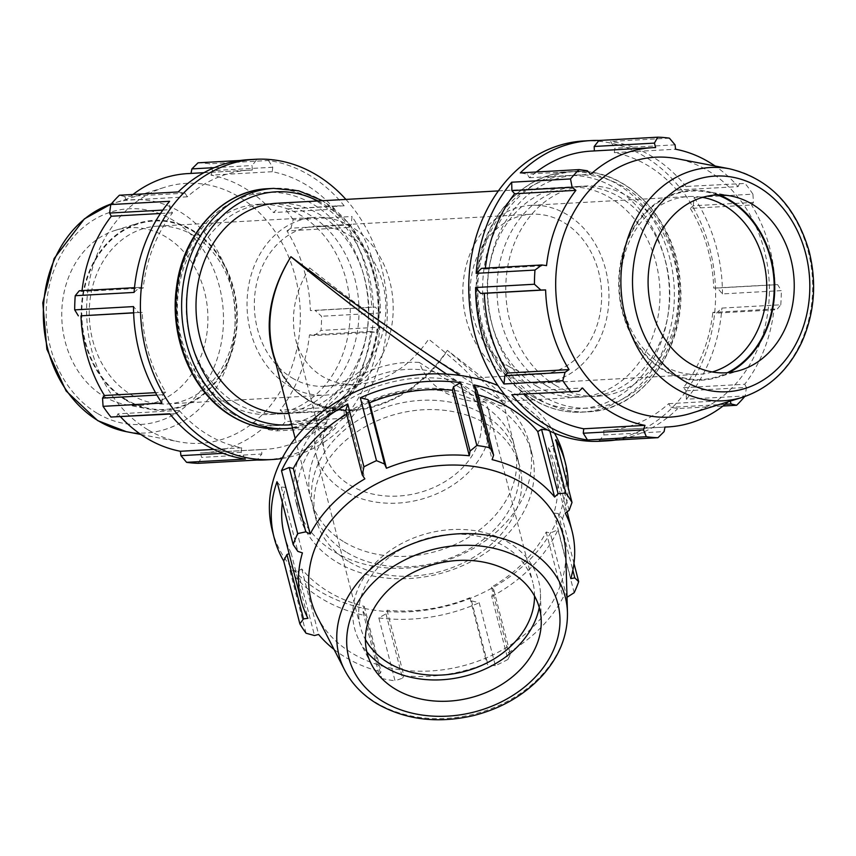 <?xml version="1.0" encoding="UTF-8"?>
<svg xmlns="http://www.w3.org/2000/svg" width="856" height="856" viewBox="0 0 856 856"><rect width="100%" height="100%" fill="white"/><g stroke="black" fill="none" stroke-linecap="round" stroke-linejoin="round"><path stroke-width="0.64" stroke-dasharray="4.28 3.21" d="M493.805 589.945L510.369 654.316L507.929 659.441L491.751 596.557L493.805 589.945L491.494 587.141A139.828 108.562 165.6 0 0 546.203 532.025L550.28 533.042L557.994 529.821L574.173 592.705M491.751 596.557A150.356 116.737 165.6 0 0 557.994 529.821M385.981 613.827L402.545 678.187L395.012 680.798L378.834 617.904L385.981 613.827L387.04 610.275A139.828 108.562 165.6 0 0 469.912 597.755L471.528 600.891L479.178 602.742L495.357 665.626A150.356 116.737 165.6 0 0 507.929 659.441M378.834 617.904A150.356 116.737 165.6 0 0 479.178 602.742M573.98 563.43L562.499 518.8L558.251 513.525L553.918 513.119A139.828 108.562 165.6 0 0 555.17 465.418A139.828 108.562 165.6 0 0 548.418 447.688L552.569 445.997L555.833 439.588M562.499 518.8A150.356 116.737 165.6 0 0 568.223 487.738M478.13 394.905A139.828 108.562 165.6 0 0 475.262 394.156L477.049 390.732M549.852 431.092L549.616 430.183L547.53 429.969M549.616 430.183A150.356 116.737 165.6 0 0 504.987 395.098M306.063 633.226L289.884 570.342L297.942 571.177L301.751 568.962A139.828 108.562 165.6 0 0 364.239 606.369L362.452 609.793L365.544 615.635L381.723 678.519L379.005 674.164L362.452 609.793M289.884 570.342A150.356 116.737 165.6 0 0 321.942 598.804A150.356 116.737 165.6 0 0 365.544 615.635M277.002 481.725L281.26 486.989L285.583 487.406A139.828 108.562 165.6 0 0 282.373 502.568M284.331 535.096A139.828 108.562 165.6 0 0 291.083 552.837L289.103 553.639M345.696 410.58L348.007 413.384A139.828 108.562 165.6 0 0 346.627 414.197M348.007 413.384L364.859 478.868M281.26 486.989L297.813 551.36M285.583 487.406L302.425 552.89M297.942 571.177L314.505 635.548M291.083 552.837L307.935 618.31M301.751 568.962L318.593 634.446M364.239 606.369L381.08 671.853L379.005 674.164M334.086 649.469A139.828 108.562 165.6 0 0 345.631 657.387A139.828 108.562 165.6 0 0 381.08 671.853M553.918 513.119L570.759 578.592M558.251 513.525L572.846 570.278M387.04 610.275L403.882 675.759A139.828 108.562 165.6 0 0 486.754 663.229L488.091 665.262L471.528 600.891M402.545 678.187L403.882 675.759M469.912 597.755L486.754 663.229M491.494 587.141L508.336 652.625A139.828 108.562 165.6 0 0 563.045 597.509L566.843 597.413L550.28 533.042M510.369 654.316L508.336 652.625M272.251 530.378A150.356 116.737 165.6 0 0 320.048 591.464A150.356 116.737 165.6 0 0 492.211 587.933A150.356 116.737 165.6 0 0 563.473 455.456M554.453 433.136A150.356 116.737 165.6 0 0 497.86 385.478M349.398 561.9A105.245 81.716 165.6 0 0 469.912 559.428A105.245 81.716 165.6 0 0 519.795 466.691A105.245 81.716 165.6 0 0 397.505 413.78A105.245 81.716 165.6 0 0 315.928 519.143A105.245 81.716 165.6 0 0 349.398 561.9M569.122 510.358L552.569 445.997M381.723 678.519A150.356 116.737 165.6 0 0 395.012 680.798M495.357 665.626L488.091 665.262M475.262 394.156L492.104 459.629M548.418 447.688L565.26 513.172M546.203 532.025L563.045 597.509M265.328 459.907A150.356 123.339 86.8 0 0 335.702 427.615L328.832 426.395L326.596 422.746A139.828 114.704 -93.2 0 1 264.739 449.4A139.828 114.704 -93.2 0 1 261.658 449.518L261.808 454.033L257.067 460.036M379.85 327.142L374.393 332.171L370.723 331.465A139.828 114.704 -93.2 0 1 341.384 406.739L344.101 409.864L344.315 418.284A150.356 123.339 86.8 0 0 379.85 327.142L321.021 330.427A150.356 123.339 86.8 0 0 321.556 316.26L315.136 310.439L375.356 307.079L380.396 312.975A150.356 123.339 86.8 0 0 352.019 216.504L351.163 224.828L348.221 227.493A139.828 114.704 -93.2 0 1 371.654 307.165L375.356 307.079M245.415 459.062L241.167 452.31L241.67 447.849A139.828 114.704 -93.2 0 1 179.172 410.441L176.668 413.694L169.756 413.769M161.902 403.058L162.758 394.734L165.7 392.08A139.828 114.704 -93.2 0 1 142.267 312.408L138.565 312.494L133.525 306.587M134.071 292.42L139.517 287.402L143.187 288.098A139.828 114.704 -93.2 0 1 172.538 212.823L169.82 209.699L169.606 201.288M268.495 160.511L272.743 167.262L272.251 171.714A139.828 114.704 -93.2 0 1 334.739 209.121L337.253 205.879L344.166 205.804A150.356 123.339 86.8 0 0 268.495 160.511L209.667 163.785A150.356 123.339 86.8 0 0 198.014 162.822M178.219 191.958L185.078 193.178L187.325 196.827A139.828 114.704 -93.2 0 1 249.171 170.173A139.828 114.704 -93.2 0 1 252.263 170.044L252.113 165.54L256.854 159.537A150.356 123.339 86.8 0 0 248.593 159.665M282.041 458.495A150.356 123.339 86.8 0 0 375.549 376.287A150.356 123.339 86.8 0 0 345.92 199.416M328.832 426.395L268.613 429.744L276.863 430.889L335.702 427.615M276.863 430.889A150.356 123.339 86.8 0 0 285.487 421.559L283.882 413.223L344.101 409.864M344.315 418.284L285.487 421.559M380.396 312.975L321.556 316.26M351.163 224.828L290.944 228.188L293.18 219.789L352.019 216.504M293.18 219.789A150.356 123.339 86.8 0 0 285.326 209.078L337.253 205.879M344.166 205.804L285.326 209.078M256.854 159.537L240.365 160.457M272.743 167.262L212.523 170.622L209.667 163.785M185.078 193.178L124.858 196.538L119.391 195.232M272.251 171.714L210.993 175.127A139.828 114.704 -93.2 0 1 273.481 212.534L277.034 209.228M212.523 170.622L210.993 175.127M187.325 196.827L126.067 200.24A139.828 114.704 -93.2 0 1 132.98 194.473M124.858 196.538L126.067 200.24M334.739 209.121L273.481 212.534M139.517 287.402L134.499 287.68M348.221 227.493L286.963 230.906A139.828 114.704 -93.2 0 1 310.396 310.578L315.136 310.439M290.944 228.188L286.963 230.906M143.187 288.098L81.93 291.511A139.828 114.704 -93.2 0 1 82.037 290.601M79.298 290.762L81.93 291.511M371.654 307.165L310.396 310.578M162.758 394.734L156.905 395.065M165.7 392.08L155.524 392.647M374.393 332.171L314.173 335.531L321.021 330.427M241.167 452.31L223.009 453.316M370.723 331.465L309.465 334.889A139.828 114.704 -93.2 0 1 280.115 410.152L283.882 413.223M314.173 335.531L309.465 334.889M241.67 447.849L213.85 449.4M341.384 406.739L280.115 410.152M326.596 422.746L265.328 426.16A139.828 114.704 -93.2 0 1 203.482 452.813A139.828 114.704 -93.2 0 1 200.39 452.931L201.588 457.382L261.808 454.033M268.613 429.744L265.328 426.16M599.147 440.958L603.887 434.955L603.737 430.45A139.828 114.704 86.8 0 0 606.829 430.333A139.828 114.704 86.8 0 0 668.675 403.679L670.922 407.317L677.781 408.547L723.02 406.022M615.635 440.038A150.356 123.339 86.8 0 0 677.781 408.547M716.483 313.103L721.929 308.074L780.768 304.8L776.702 309.744L716.483 313.103L712.813 312.397L774.07 308.984L776.702 309.744M686.18 390.796L746.4 387.436L745.234 395.932L686.394 399.217L686.18 390.796L683.463 387.672A139.828 114.704 86.8 0 0 712.813 312.397M686.394 399.217A150.356 123.339 86.8 0 0 721.929 308.074M693.242 205.761L694.098 197.436L752.927 194.162L753.462 202.412L693.242 205.761L690.3 208.415L751.557 205.001L753.462 202.412M717.435 288.012L777.655 284.652L781.303 290.633L722.475 293.908L717.435 288.012L713.733 288.098A139.828 114.704 86.8 0 0 690.3 208.415M722.475 293.908A150.356 123.339 86.8 0 0 694.098 197.436M679.332 186.801L745.073 183.452L679.332 186.801L676.828 190.053A139.828 114.704 86.8 0 0 614.33 152.646L614.833 148.195L610.585 141.443L669.413 138.158M686.245 186.736A150.356 123.339 86.8 0 0 610.585 141.443M518.747 394.627L521.261 391.374A139.828 114.704 86.8 0 0 523.915 394.338M536.327 171.992A139.828 114.704 86.8 0 0 529.404 177.748L527.168 174.11L520.298 172.88M594.342 150.924L594.342 150.977A139.828 114.704 86.8 0 0 591.261 151.095M485.373 268.121A139.828 114.704 86.8 0 0 485.277 269.03L481.607 268.335M485.277 269.03L546.535 265.617M594.342 150.977L655.61 147.564M521.261 391.374L582.519 387.961M676.828 190.053L738.086 186.64A139.828 114.704 86.8 0 0 715.156 166.043M739.552 183.452L738.086 186.64M713.733 288.098L775.001 284.684A139.828 114.704 86.8 0 0 751.557 205.001M777.655 284.652L775.001 284.684M603.887 434.955L664.106 431.606M603.737 430.45L664.994 427.037M668.675 403.679L729.933 400.266L730.211 401.111M728.296 401.71A139.828 114.704 86.8 0 0 729.933 400.266M683.463 387.672L744.72 384.258A139.828 114.704 86.8 0 0 774.07 308.984M746.4 387.436L744.72 384.258M600.538 441.225A150.356 123.339 86.8 0 0 703.9 357.979A150.356 123.339 86.8 0 0 583.803 140.972M555.448 385.307A105.245 86.338 86.8 0 0 598.034 396.189A105.245 86.338 86.8 0 0 678.38 286.289A105.245 86.338 86.8 0 0 586.317 186.009A105.245 86.338 86.8 0 0 507.255 269.394A105.245 86.338 86.8 0 0 555.448 385.307M446.618 374.125C484.967 399.859 504.024 409.992 503.799 404.514C501.188 397.708 482.367 379.657 447.346 350.35C489.76 382.664 509.363 399.656 506.142 401.304C503.713 401.346 495.806 397.366 482.42 389.373L460.047 375.442M275.418 361.639C281.966 377.956 292.388 390.464 306.673 399.174C320.197 407.146 335.456 410.72 352.437 409.874L352.501 409.874C390.646 406.268 422.265 386.43 447.346 350.35C415.406 402.448 348.863 426.127 307.753 400.02C290.28 389.266 278.649 373.163 272.85 351.698C284.781 390.668 311.306 410.056 352.437 409.874M317.416 617.015A130.166 101.062 165.6 0 0 352.533 653.438A130.166 101.062 165.6 0 0 491.665 655.471A130.166 101.062 165.6 0 0 565.73 553.126M536.873 386.334A105.245 86.338 86.8 0 0 579.458 397.216A105.245 86.338 86.8 0 0 659.805 287.327A105.245 86.338 86.8 0 0 567.742 187.047A105.245 86.338 86.8 0 0 488.69 270.432A105.245 86.338 86.8 0 0 536.873 386.334M288.258 413.448A105.245 86.338 86.8 0 0 368.594 303.559A105.245 86.338 86.8 0 0 276.541 203.279M485.694 402.202L475.594 401.657C450.256 398.746 432.558 388.143 422.479 369.856L419.226 362.409C449.421 381.626 486.122 403.604 485.694 402.202A89.024 69.122 165.6 0 1 488.605 410.58L532.839 582.508A89.024 69.122 165.6 0 0 429.391 537.75A89.024 69.122 165.6 0 0 360.397 626.87A89.024 69.122 165.6 0 0 365.405 639.496M422.479 369.856A80.122 62.21 -14.4 0 1 475.594 401.657A80.122 62.21 165.6 0 1 479.981 412.795A80.122 62.21 165.6 0 1 442.006 483.383A80.122 62.21 165.6 0 1 350.265 485.266A80.122 62.21 165.6 0 1 324.788 452.717A80.122 62.21 165.6 0 1 422.479 369.856M227.097 403.604A105.245 86.338 86.8 0 0 269.683 414.486A105.245 86.338 86.8 0 0 350.029 304.597A105.245 86.338 86.8 0 0 257.966 204.316A105.245 86.338 86.8 0 0 178.915 287.702A105.245 86.338 86.8 0 0 227.097 403.604M214.3 167.648L252.113 165.54M252.263 170.044L191.016 173.415M162.801 210.095L169.82 209.699M172.538 212.823L160.457 213.497M133.632 312.761L138.565 312.494M142.267 312.408L133.643 312.889M170.002 414.069L176.668 413.694M179.172 410.441L117.914 413.865L116.448 417.054M198.239 463.31L201.588 457.382M131.246 394.744A89.024 73.028 86.8 0 0 167.273 403.946A89.024 73.028 86.8 0 0 235.229 310.995A89.024 73.028 86.8 0 0 157.365 226.166A89.024 73.028 86.8 0 0 90.49 296.711A89.024 73.028 86.8 0 0 131.246 394.744M126.335 399.699A94.374 77.415 -93.2 0 1 115.004 236.641A94.374 77.415 -93.2 0 1 236.459 309.348A94.374 77.415 -93.2 0 1 126.335 399.699M126.1 400.298A95.037 77.96 86.8 0 0 148.751 409.05A95.037 77.96 86.8 0 0 237.112 310.889A95.037 77.96 86.8 0 0 138.394 223.159A95.037 77.96 86.8 0 0 81.523 305.153A95.037 77.96 86.8 0 0 126.1 400.298M289.039 385.949A89.024 73.028 86.8 0 0 325.066 395.151A89.024 73.028 86.8 0 0 393.032 302.2A89.024 73.028 86.8 0 0 315.158 217.371A89.024 73.028 86.8 0 0 248.283 287.905A89.024 73.028 86.8 0 0 289.039 385.949M187.913 173.586A139.828 114.704 -93.2 0 1 191.006 173.458M148.045 429.83A130.166 106.775 86.8 0 0 179.075 441.814A130.166 106.775 86.8 0 0 300.082 307.379A130.166 106.775 86.8 0 0 164.887 187.229A130.166 106.775 86.8 0 0 86.991 299.525A130.166 106.775 86.8 0 0 148.045 429.83M120.568 416.819A139.828 114.704 -93.2 0 1 117.914 413.865M235.892 403.112A105.245 86.338 86.8 0 0 278.478 413.994A105.245 86.338 86.8 0 0 358.825 304.105A105.245 86.338 86.8 0 0 266.762 203.824A105.245 86.338 86.8 0 0 187.699 287.209A105.245 86.338 86.8 0 0 235.892 403.112M261.658 449.518L200.39 452.931M103.769 396.275A89.024 73.028 86.8 0 0 124.987 404.481A89.024 73.028 86.8 0 0 207.751 312.526A89.024 73.028 86.8 0 0 115.282 230.35A89.024 73.028 86.8 0 0 62.007 307.154A89.024 73.028 86.8 0 0 103.769 396.275M292.153 377.978A80.122 65.73 86.8 0 0 324.574 386.259A80.122 65.73 86.8 0 0 385.735 302.607A80.122 65.73 86.8 0 0 315.65 226.262A80.122 65.73 86.8 0 0 255.463 289.745A80.122 65.73 86.8 0 0 292.153 377.978M675.052 144.835L614.833 148.195M614.33 152.646L675.598 149.233M587.387 170.751L527.168 174.11M529.404 177.748L590.672 174.335M725.214 404.3L670.922 407.317M717.446 194.965A94.374 77.415 86.8 0 0 624.088 250.541A94.374 77.415 86.8 0 0 663.807 369.739A94.374 77.415 86.8 0 0 727.354 372.713M712.288 371.964A89.024 73.028 -93.2 0 1 698.635 374.329A89.024 73.028 -93.2 0 1 662.619 365.127A89.024 73.028 -93.2 0 1 621.852 267.083A89.024 73.028 -93.2 0 1 688.727 196.548A89.024 73.028 -93.2 0 1 702.562 197.372M719.19 194.922A95.037 77.96 86.8 0 0 707.249 191.444A95.037 77.96 86.8 0 0 621.905 256.361A95.037 77.96 86.8 0 0 663.571 370.338A95.037 77.96 86.8 0 0 717.606 377.336A95.037 77.96 86.8 0 0 729.098 372.553M504.826 373.922A89.024 73.028 86.8 0 0 540.842 383.124A89.024 73.028 86.8 0 0 608.809 290.173A89.024 73.028 86.8 0 0 530.934 205.344A89.024 73.028 86.8 0 0 464.059 275.878A89.024 73.028 86.8 0 0 504.826 373.922M691.113 413.277A130.166 106.775 86.8 0 0 769.137 281.228A130.166 106.775 86.8 0 0 676.925 158.681M744.688 396.585A150.356 123.339 86.8 0 0 745.234 395.932M780.768 304.8A150.356 123.339 86.8 0 0 781.303 290.633M752.927 194.162A150.356 123.339 86.8 0 0 745.073 183.452M546.652 385.789A105.245 86.338 86.8 0 0 589.238 396.67A105.245 86.338 86.8 0 0 669.585 286.781A105.245 86.338 86.8 0 0 577.522 186.501A105.245 86.338 86.8 0 0 498.46 269.886A105.245 86.338 86.8 0 0 546.652 385.789M507.929 365.951A80.122 65.73 86.8 0 0 540.35 374.233A80.122 65.73 86.8 0 0 601.511 290.58A80.122 65.73 86.8 0 0 531.426 214.235A80.122 65.73 86.8 0 0 471.239 277.719A80.122 65.73 86.8 0 0 507.929 365.951M309.605 267.885C294.839 291.81 290.195 315.704 295.673 339.565C300.06 355.85 308.909 368.101 322.231 376.298C332.535 382.386 344.144 385.104 357.038 384.451C385.949 381.723 409.831 366.625 428.674 339.169C455.007 360.183 469.056 372.874 470.832 377.239L470.169 378.149C468.007 378.192 461.833 375.174 451.636 369.086C420.735 350.767 353.036 302.532 309.605 267.885M539.269 607.546A95.037 73.787 165.6 0 0 540.446 593.732A95.037 73.787 165.6 0 0 428.235 533.224A95.037 73.787 165.6 0 0 359.145 640.374A95.037 73.787 165.6 0 0 366.85 651.898M534.54 595.99A89.024 69.122 165.6 0 0 532.839 582.508M419.226 362.409A89.024 69.122 165.6 0 0 316.164 454.932A89.024 69.122 165.6 0 0 344.465 491.109A89.024 69.122 165.6 0 0 446.404 489.011A89.024 69.122 165.6 0 0 488.605 410.58M334.503 551.906A120.289 93.39 165.6 0 0 472.234 549.081A120.289 93.39 165.6 0 0 529.254 443.108A120.289 93.39 165.6 0 0 389.491 382.632A120.289 93.39 165.6 0 0 296.262 503.039A120.289 93.39 165.6 0 0 334.503 551.906M344.283 542.051A105.245 81.716 165.6 0 0 464.797 539.58A105.245 81.716 165.6 0 0 514.691 446.853A105.245 81.716 165.6 0 0 392.401 393.931A105.245 81.716 165.6 0 0 310.824 499.294A105.245 81.716 165.6 0 0 344.283 542.051M337.189 562.349A120.289 93.39 165.6 0 0 474.92 559.524A120.289 93.39 165.6 0 0 531.94 453.552A120.289 93.39 165.6 0 0 392.176 393.075A120.289 93.39 165.6 0 0 298.947 513.482A120.289 93.39 165.6 0 0 337.189 562.349M346.969 552.495A105.245 81.716 165.6 0 0 467.494 550.023A105.245 81.716 165.6 0 0 517.377 457.297A105.245 81.716 165.6 0 0 395.087 404.385A105.245 81.716 165.6 0 0 313.51 509.737A105.245 81.716 165.6 0 0 346.969 552.495M344.615 669.991A116.812 90.693 165.6 0 0 376.137 702.68A116.812 90.693 165.6 0 0 500.995 704.509A116.812 90.693 165.6 0 0 567.464 612.661M231.89 413.384A116.726 95.754 86.8 0 0 368.101 301.633A116.726 95.754 86.8 0 0 217.873 211.71A116.726 95.754 86.8 0 0 231.89 413.384M267.96 188.695A120.289 98.675 -93.2 0 1 373.173 303.302A120.289 98.675 -93.2 0 1 281.356 428.899M287.06 428.578A120.289 98.675 86.8 0 0 378.876 302.992A120.289 98.675 86.8 0 0 273.663 188.384M317.876 200.978A116.726 95.754 -93.2 0 1 377.261 327.356A116.726 95.754 -93.2 0 1 291.639 424.704M126.292 431.659A116.812 95.819 86.8 0 0 234.886 311.017A116.812 95.819 86.8 0 0 113.559 203.182A116.812 95.819 86.8 0 0 111.312 203.921L164.887 187.229M97.145 413.255A107.995 88.585 -93.2 0 1 84.188 226.658A107.995 88.585 -93.2 0 1 223.181 309.861A107.995 88.585 -93.2 0 1 97.145 413.255M539.366 399.367A120.289 98.675 86.8 0 0 588.04 411.8A120.289 98.675 86.8 0 0 679.857 286.204A120.289 98.675 86.8 0 0 574.644 171.607A120.289 98.675 86.8 0 0 484.293 266.901A120.289 98.675 86.8 0 0 539.366 399.367M542.64 396.06A116.726 95.754 -93.2 0 1 528.634 194.387A116.726 95.754 -93.2 0 1 678.862 284.31A116.726 95.754 -93.2 0 1 542.64 396.06M533.663 399.677A120.289 98.675 -93.2 0 1 478.59 267.222A120.289 98.675 -93.2 0 1 568.94 171.917A120.289 98.675 -93.2 0 1 674.154 286.525A120.289 98.675 -93.2 0 1 582.337 412.121A120.289 98.675 -93.2 0 1 533.663 399.677M532.871 396.606A116.726 95.754 86.8 0 0 669.082 284.855A116.726 95.754 86.8 0 0 518.854 194.933A116.726 95.754 86.8 0 0 532.871 396.606M742.441 397.312A116.812 95.819 86.8 0 0 812.462 278.821A116.812 95.819 86.8 0 0 729.708 168.835M555.17 465.418L567.111 511.824M606.829 430.333L664.984 427.091M579.458 397.216L506.142 401.304L503.799 404.524L514.691 446.853M288.74 413.427L352.501 409.874M498.363 190.909L567.742 187.047M167.273 403.946L325.066 395.151M157.365 226.166L315.158 217.371M292.506 428.096L323.29 418.006L349.548 396.596L368.594 366.122L378.534 329.753L378.384 291.211L368.176 254.435L348.906 223.202L322.53 200.711M203.91 172.687L249.171 170.173M203.482 452.813L264.739 449.4M140.844 434.463L179.075 441.814M269.683 414.486L278.478 413.994M257.966 204.316L266.762 203.824M124.987 404.481L148.751 409.05M115.282 230.35L138.394 223.159M540.842 383.124L698.635 374.329M530.934 205.344L688.727 196.548M588.04 411.8C642.92 410.452 687.432 346.776 680.156 281.442C675.919 219.275 626.453 167.262 574.644 171.607L568.94 171.917C523.883 173.522 484.111 216.525 477.595 269.79C469.869 321 493.591 376.8 533.074 399.549C548.664 408.794 565.088 412.988 582.337 412.121L588.04 411.8M324.574 386.259L357.038 384.451M470.169 378.149L540.35 374.233M315.65 226.262L531.426 214.235M589.238 396.67L598.034 396.189M577.522 186.501L586.317 186.009M731.013 196.024L707.249 191.444M740.718 370.156L717.606 377.336M295.673 339.565L324.788 452.717M470.832 377.239L479.981 412.795M541.227 620.547L540.446 593.732M371.397 664.235L359.145 640.374M316.164 454.932L360.397 626.87M296.262 503.039L298.947 513.482M529.254 443.108L531.94 453.552M313.51 509.737L315.928 519.143M517.377 457.297L519.795 466.691M295.16 438.4L310.824 499.294"/><path stroke-width="1.28" d="M568.223 487.738A150.356 116.737 165.6 0 0 565.367 462.796A150.356 116.737 165.6 0 0 555.833 439.588L572.011 502.472L569.122 510.358L565.26 513.172A139.828 108.562 165.6 0 1 572.022 530.902A139.828 108.562 165.6 0 1 570.759 578.592L574.804 577.896L578.677 581.684L573.98 563.43M477.049 390.732L473.957 384.89L490.135 447.774L493.612 455.103L477.049 390.732M547.53 429.969L541.559 429.338L537.75 431.563A139.828 108.562 165.6 0 0 478.13 394.905M598.933 140.47L594.192 146.472L654.412 143.113L657.761 137.185L598.933 140.47A150.356 123.339 86.8 0 0 590.672 140.587L583.803 140.972A150.356 123.339 86.8 0 0 476.578 235.293A150.356 123.339 86.8 0 0 504.976 395.076A150.356 116.737 165.6 0 0 473.957 384.89M367.973 399.624L360.323 397.773L376.501 460.667L384.537 463.995L367.973 399.624L369.589 402.769L386.441 468.253L384.537 463.995M453.52 386.698L470.072 451.069L476.846 445.505L460.667 382.611L453.52 386.698L452.46 390.25A139.828 108.562 165.6 0 0 369.589 402.769M460.667 382.611A150.356 116.737 165.6 0 0 360.323 397.773M282.373 502.568A139.828 108.562 165.6 0 0 284.331 535.096L301.173 600.58A139.828 108.562 165.6 0 1 302.425 552.89L297.813 551.36L293.18 544.609L277.002 481.725A150.356 116.737 165.6 0 0 274.134 537.718A150.356 116.737 165.6 0 0 283.668 560.937L299.846 623.821A150.356 116.737 165.6 0 0 306.063 633.226L314.505 635.548L318.593 634.446A139.828 108.562 165.6 0 0 334.086 649.469M289.103 553.639L286.931 554.528L283.668 560.937M347.75 403.957L345.696 410.58L362.259 474.952L363.928 466.852L347.75 403.957A150.356 116.737 165.6 0 0 281.506 470.704L297.685 533.588L305.785 531.844L289.221 467.472L281.506 470.704M346.627 414.197A139.828 108.562 165.6 0 0 293.298 468.5L289.221 467.472M362.259 474.952L364.859 478.868A139.828 108.562 165.6 0 0 310.15 533.984L305.785 531.844M293.298 468.5L310.15 533.984M452.46 390.25L469.302 455.734A139.828 108.562 165.6 0 0 386.441 468.253M470.072 451.069L469.302 455.734M301.173 600.58A139.828 108.562 165.6 0 0 307.935 618.31L303.495 618.899L286.931 554.528M537.75 431.563L554.602 497.036A139.828 108.562 165.6 0 0 492.104 459.629L493.612 455.103M541.559 429.338L558.123 493.709L554.602 497.036M572.846 570.278L574.804 577.896M565.367 462.796L563.473 455.456A150.356 116.737 165.6 0 0 554.453 433.136M497.86 385.478A150.356 116.737 165.6 0 0 334.075 403.561A150.356 116.737 165.6 0 0 272.251 530.378L274.134 537.718M578.677 581.684A150.356 116.737 165.6 0 1 574.173 592.705L566.843 597.413M558.123 493.709L565.795 493.067L549.852 431.092M297.685 533.588A150.356 116.737 165.6 0 0 293.18 544.609M376.501 460.667A150.356 116.737 165.6 0 0 363.928 466.852M490.135 447.774A150.356 116.737 165.6 0 0 476.846 445.505M572.011 502.472A150.356 116.737 165.6 0 0 565.795 493.067M299.846 623.821L303.495 618.899M223.009 453.316L180.948 455.66L186.587 462.336A150.356 123.339 86.8 0 0 198.239 463.31L257.067 460.036A150.356 123.339 86.8 0 0 265.328 459.907L272.197 459.522A150.356 123.339 86.8 0 0 282.041 458.495M156.905 395.065L102.538 398.094L103.073 406.343A150.356 123.339 86.8 0 0 110.927 417.043L169.756 413.769A150.356 123.339 86.8 0 0 245.415 459.062L186.587 462.336M134.499 287.68L79.298 290.762L75.232 295.705A150.356 123.339 86.8 0 0 74.697 309.872L133.525 306.587A150.356 123.339 86.8 0 0 161.902 403.058L103.073 406.343M345.92 199.416A150.356 123.339 86.8 0 0 255.463 159.28L248.593 159.665A150.356 123.339 86.8 0 0 178.219 191.958L119.391 195.232A150.356 123.339 86.8 0 0 110.766 204.563L169.606 201.288A150.356 123.339 86.8 0 0 134.071 292.42L75.232 295.705M255.463 159.28A150.356 123.339 86.8 0 0 148.238 253.59A150.356 123.339 86.8 0 0 176.625 413.384A150.356 123.339 86.8 0 0 272.197 459.522M240.365 160.457L198.014 162.822L191.894 168.9L214.3 167.648M155.524 392.647L104.443 395.493A139.828 114.704 -93.2 0 1 80.999 315.821L133.632 312.761M102.538 398.094L104.443 395.493M213.85 449.4L180.402 451.273A139.828 114.704 -93.2 0 1 146.9 438.358A139.828 114.704 -93.2 0 1 120.568 416.819M180.948 455.66L180.402 451.273M664.984 427.091L668.087 426.919A139.828 114.704 86.8 0 1 664.994 427.037L664.106 431.606L657.986 437.684L599.147 440.958A150.356 123.339 86.8 0 0 607.407 440.84A150.356 123.339 86.8 0 0 615.635 440.038M511.835 394.691L578.966 391.267L511.835 394.691A150.356 123.339 86.8 0 0 587.505 439.984L646.333 436.71L643.477 429.883L583.257 433.232L587.505 439.984M523.915 394.338A139.828 114.704 86.8 0 0 583.749 428.781L583.257 433.232M654.412 143.113L655.61 147.564A139.828 114.704 86.8 0 0 652.518 147.681L591.261 151.095A139.828 114.704 86.8 0 0 536.327 171.992M594.192 146.472L594.342 150.924M590.672 140.587A150.356 123.339 86.8 0 0 520.298 172.88L579.138 169.606L587.387 170.751L590.672 174.335A139.828 114.704 86.8 0 1 652.518 147.681M480.644 293.415L540.864 290.066L534.444 284.245L475.604 287.52L480.644 293.415L484.346 293.33A139.828 114.704 86.8 0 0 507.779 373.013L504.837 375.666L503.981 383.991L562.82 380.706L565.056 372.307L504.837 375.666M475.604 287.52A150.356 123.339 86.8 0 0 503.981 383.991M511.899 190.631L572.118 187.271L570.513 178.936L511.685 182.21L511.899 190.631L514.616 193.756A139.828 114.704 86.8 0 0 485.373 268.121M511.685 182.21A150.356 123.339 86.8 0 0 476.15 273.353L534.979 270.068L541.827 264.975L481.607 268.335L476.15 273.353M514.616 193.756L575.885 190.342A139.828 114.704 86.8 0 0 546.535 265.617L541.827 264.975M572.118 187.271L575.885 190.342M484.346 293.33L545.604 289.916A139.828 114.704 86.8 0 0 569.037 369.599L565.056 372.307M540.864 290.066L545.604 289.916M507.779 373.013L569.037 369.599M578.966 391.267L582.519 387.961A139.828 114.704 86.8 0 0 611.505 412.453A139.828 114.704 86.8 0 0 645.007 425.368L643.477 429.883M583.749 428.781L645.007 425.368M668.087 426.919A139.828 114.704 86.8 0 0 728.296 401.71M504.976 395.076A150.356 123.339 86.8 0 0 600.538 441.225L607.407 440.84M460.047 375.442C414.4 346.263 341.084 294.796 290.933 256.714C336.023 294.346 401.304 343.577 446.618 374.125M273.096 352.619L272.829 351.581C265.574 320.048 271.609 288.429 290.933 256.714C268.72 292.805 263.541 327.784 275.418 361.639M567.464 612.661L565.73 553.126A130.166 101.062 165.6 0 0 412.036 470.254A130.166 101.062 165.6 0 0 317.416 617.015L344.615 669.991C351.837 683.837 362.666 695.104 377.111 703.793C405.402 719.832 437.405 723.791 473.122 715.67C501.177 708.608 524.279 695.233 542.415 675.534C559.407 656.381 567.763 635.43 567.464 612.661A116.812 90.693 165.6 0 0 429.53 538.296A116.812 90.693 165.6 0 0 344.615 669.991M395.419 689.155A89.024 69.122 165.6 0 0 490.574 690.535A89.024 69.122 165.6 0 0 541.227 620.547A89.024 69.122 165.6 0 0 436.111 563.858A89.024 69.122 165.6 0 0 371.397 664.235A89.024 69.122 165.6 0 0 395.419 689.155M498.363 190.909L276.541 203.279A105.245 86.338 86.8 0 0 197.479 286.664A105.245 86.338 86.8 0 0 245.661 402.566A105.245 86.338 86.8 0 0 288.258 413.448L288.74 413.427M191.016 173.415L191.894 168.9M160.457 213.497L111.28 216.247L109.6 213.058L162.801 210.095M110.766 204.563L109.6 213.058M133.643 312.889L80.999 315.821M74.697 309.872L78.345 315.843M110.927 417.043L170.002 414.069M82.037 290.601A139.828 114.704 -93.2 0 1 111.28 216.247M132.98 194.473A139.828 114.704 -93.2 0 1 187.913 173.586L203.91 172.687M715.156 166.043A139.828 114.704 86.8 0 0 675.598 149.233L675.052 144.835L669.413 138.158A150.356 123.339 86.8 0 0 657.761 137.185M730.211 401.111L731.142 403.968L725.214 404.3M723.02 406.022L736.609 405.263L731.142 403.968M727.354 372.713A94.374 77.415 86.8 0 0 774.027 280.961A94.374 77.415 86.8 0 0 717.446 194.965M702.562 197.372A89.024 73.028 -93.2 0 1 766.602 281.378A89.024 73.028 -93.2 0 1 712.288 371.964M729.098 372.553A95.037 77.96 86.8 0 0 774.573 280.929A95.037 77.96 86.8 0 0 719.19 194.922M729.708 168.835L676.925 158.681A130.166 106.775 86.8 0 0 560.049 247.577A130.166 106.775 86.8 0 0 617.112 403.679A130.166 106.775 86.8 0 0 691.113 413.277L742.441 397.312C768.816 388.496 788.633 370.049 801.869 341.983C814.548 313.135 816.956 282.897 809.113 251.247C795.802 206.071 769.341 178.594 729.708 168.835A116.812 95.819 86.8 0 0 624.816 248.615A116.812 95.819 86.8 0 0 676.026 388.699A116.812 95.819 86.8 0 0 742.441 397.312M646.333 436.71A150.356 123.339 86.8 0 0 657.986 437.684M736.609 405.263A150.356 123.339 86.8 0 0 744.688 396.585M579.138 169.606A150.356 123.339 86.8 0 0 570.513 178.936M534.979 270.068A150.356 123.339 86.8 0 0 534.444 284.245M562.82 380.706A150.356 123.339 86.8 0 0 570.674 391.417M690.097 363.586A89.024 73.028 86.8 0 0 740.718 370.156A89.024 73.028 86.8 0 0 794.079 279.837A89.024 73.028 86.8 0 0 731.013 196.024A89.024 73.028 86.8 0 0 651.074 256.821A89.024 73.028 86.8 0 0 690.097 363.586M366.85 651.898A95.037 73.787 165.6 0 0 384.783 666.974A95.037 73.787 165.6 0 0 478.397 671.864A95.037 73.787 165.6 0 0 539.269 607.546M365.405 639.496A89.024 69.122 165.6 0 0 388.699 663.036A89.024 69.122 165.6 0 0 482.966 664.834A89.024 69.122 165.6 0 0 534.54 595.99M383.081 701.578A107.995 83.845 -14.4 0 1 418.969 553.811A107.995 83.845 -14.4 0 1 557.962 637.014A107.995 83.845 -14.4 0 1 383.081 701.578M267.96 188.695C222.892 190.299 183.131 233.303 176.614 286.567C168.889 337.778 192.611 393.578 232.094 416.326C247.684 425.571 264.108 429.765 281.356 428.899A120.289 98.675 -93.2 0 1 232.682 416.465A120.289 98.675 -93.2 0 1 177.609 283.999A120.289 98.675 -93.2 0 1 267.96 188.695L273.663 188.384A120.289 98.675 86.8 0 0 183.312 283.678A120.289 98.675 86.8 0 0 238.385 416.144A120.289 98.675 86.8 0 0 287.06 428.578L292.506 428.096M291.639 424.704A116.726 95.754 -93.2 0 1 241.66 412.838A116.726 95.754 -93.2 0 1 194.483 259.593A116.726 95.754 -93.2 0 1 317.876 200.978M98.451 420.906A116.812 95.819 86.8 0 0 126.292 431.659L97.659 420.606L66.137 390.999L46.887 349.248L42.8 302.831L54.131 258.523L84.37 218.89L111.312 203.921A116.812 95.819 86.8 0 0 43.57 305.378A116.812 95.819 86.8 0 0 98.451 420.906M683.473 380.567A107.995 88.585 -93.2 0 1 670.515 193.97A107.995 88.585 -93.2 0 1 809.509 277.173A107.995 88.585 -93.2 0 1 683.473 380.567M567.111 511.824L572.022 530.902M281.356 428.899L287.06 428.578M322.53 200.711L298.701 190.813L273.663 188.384M126.292 431.659L140.844 434.463M272.829 351.581L295.16 438.4"/></g></svg>

